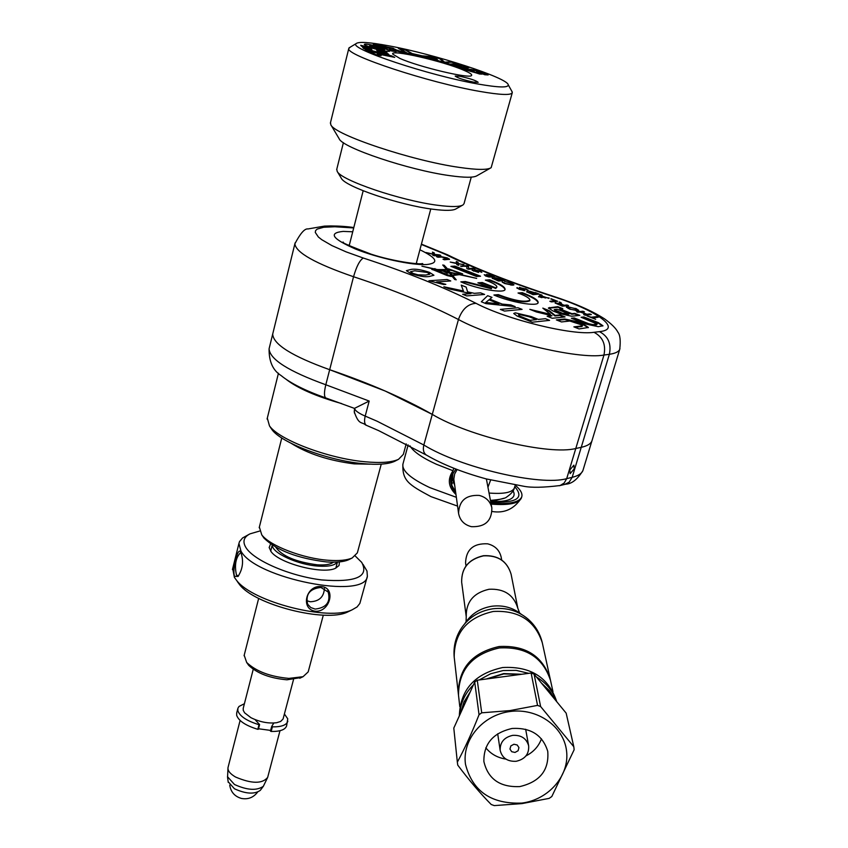 <?xml version="1.0" encoding="UTF-8"?>
<svg xmlns="http://www.w3.org/2000/svg" width="848" height="848" viewBox="0 0 848 848"><rect width="100%" height="100%" fill="white"/><g stroke="black" fill="none" stroke-linecap="round" stroke-linejoin="round"><path stroke-width="1.27" d="M569.824 469.93L570.132 473.661L574.202 468.912L573.895 465.17L569.824 469.93M490.928 503.012C508.938 504.475 519.188 502.451 521.7 496.96C522.718 493.812 520.789 490.091 515.923 485.798L514.959 486.021M453.701 468.213L453.055 470.746C447.267 479.131 448.221 487.017 455.895 494.437M385.215 391.034L432.279 414.396C469.114 436.476 549.568 455.45 575.781 448.497L581.24 447.32C587.123 446.016 590.664 443.928 591.872 441.055L592.18 440.027L591.872 441.055C590.664 443.928 587.123 446.016 581.24 447.32L575.781 448.497C549.568 455.45 469.114 436.476 432.279 414.396C403.701 398.147 369.505 383.254 329.681 369.707L385.215 391.034M272.95 333.041L272.685 334.144C273.332 344.447 292.327 356.308 329.681 369.707C292.327 356.308 273.332 344.447 272.685 334.144L272.95 333.041M269.367 347.638L269.092 348.761C269.675 359.308 288.585 371.307 325.812 384.759L369.187 401.062L354.443 408.386L354.4 413.018M451.655 475.198L451.867 485.406L455.524 491.829M455.62 492.455C451.2 487.706 449.769 482.279 451.327 476.184L455.874 469.061M514.757 486.71C524.668 498.126 516.665 503.214 490.738 501.984M490.61 501.338C499.186 501.825 505.556 501.2 509.712 499.461C514.036 497.522 515.171 494.67 513.104 490.918M369.187 401.062L365.202 416.092L364.015 415.584C358.163 412.912 355.015 410.517 354.57 408.386L354.252 411.799C358.937 425.484 361.577 421.424 365.615 424.975L366.59 425.41M270.65 730.414L258.523 728.771M260.431 790.156L260.283 790.368C254.432 794.47 245.825 793.94 234.451 788.778L228.154 781.708M293.493 679.651L283.084 718.977L280.656 721.447L276.66 722.719C268.318 723.704 259.742 722.03 250.913 717.673L244.606 712.818L243.249 710.338L243.238 708.228M448.518 269.961L444.204 265.307L442.73 264.989L446.493 269.537L437.6 269.59L421.933 266.177L435.109 269.367L431.59 269.123L447.214 275.589L451.274 276.49L450.521 275.876L451.602 275.727L454.708 279.48L456.224 279.808L452.705 275.568L459.362 274.635L476.671 278.398L460.284 274.508L462.658 273.862L448.444 268.858L448.634 269.526M348.21 245.167L349.397 244.871M529.83 309.35L536.381 311.958L552.037 315.732L547.151 316.24L552.26 318.276L565.054 316.919L559.977 314.915L555.122 315.414L549.292 310.675L542.815 308.11L550.437 314.322L529.83 309.35M571.7 316.219L579.841 315.361L574.806 313.378L571.987 313.675L559.945 308.916L562.786 308.64L557.793 306.669L548.412 307.951L552.907 310.962L559.542 313.59L571.7 316.219M598.455 322.696L583.869 316.951L581.06 317.258L597.172 324.063L593.165 324.657L588.862 323.756L574.266 317.979L571.414 318.286L586.106 324.106L598.285 326.681L602.97 325.78L598.455 322.696L598.285 323.247L583.71 317.502L582.12 317.671M583.731 324.318L576.99 321.646L564.736 319.007L556.362 319.897L561.493 321.943L569.814 321.032L580.806 324.614L582.131 325.918L573.873 326.862L579.057 328.929L588.406 327.476L583.731 324.318L583.562 324.869L576.831 322.198L564.577 319.558L557.433 320.332M489.656 279.808L485.363 280.116C493.08 282.967 496.917 285.288 496.886 287.101L495.879 287.907L482.236 282.511L477.901 282.819L491.575 288.235L465.319 281.536L460.856 281.854C477.106 289.062 504.804 293.758 505.079 289.422C505.185 286.953 500.044 283.751 489.656 279.808L486.572 280.561M522.251 292.666L518.033 293.005C526.025 295.973 529.979 298.379 529.905 300.245C524.891 302.524 514.354 300.658 498.317 294.638L493.939 295.009C510.326 302.27 537.727 306.944 538.162 302.63C538.332 300.075 533.021 296.758 522.251 292.666L519.209 293.44M480.54 276.215L454.941 266.124L450.892 266.367L476.544 276.49L480.54 276.215M441.755 257.05L437.981 257.241L436.54 256.679L440.356 256.478L447.161 257.877L449.578 259.265L444.458 259.795L443.006 259.223L447.829 258.799L441.755 257.05M473.481 268.254L474.944 268.827L468.435 269.229L466.877 268.615L466.76 266.357L460.411 266.071L466.951 265.689L468.499 266.293L468.615 268.551L473.481 268.254L473.661 268.911M485.597 275.982L484.219 274.678L487.78 276.406L491.183 276.755L487.77 275.812L486.084 274.688L486.763 274.445L492.296 275.6L494.278 276.872L489.031 276.999L485.597 275.982M510.549 283.115L504.687 281.462L511.143 283.009L513.952 284.758L512.754 285.193L504.613 283.508L502.175 281.949L505.419 283.486L511.249 284.61L512.33 284.26L510.549 283.115M535.279 292.528L539.317 294.118L533.021 294.648L526.64 291.701L530.032 292.051L529.523 291.129L535.194 292.846M550.956 298.687L557.634 301.316L551.391 301.888L549.854 301.284L555.376 300.775L550.861 298.994M575.771 308.396L578.802 310.389L577.912 310.76L569.432 309.022L566.411 307.05L567.418 306.669L575.675 308.725M596.621 316.633L598.19 317.247L592.794 317.83L595.667 319.314L586.954 315.891L591.226 317.216L596.621 316.633L596.981 317.375M428.897 280.762L447.129 279.522L450.744 280.953L436.593 281.939L445.836 284.366L443.684 284.525L428.897 280.762M489.815 299.153L502.164 304.103L510.856 304.93L515.213 306.647L485.968 303.637L481.325 301.771L487.664 295.666L491.967 297.383L489.815 299.153L502.164 304.082L510.867 304.92L515.171 306.647M513.729 313.495L515.266 312.859L531.113 316.548L538.374 319.442L545.423 318.7L549.599 320.353L532.3 322.208L517.11 316.028L513.729 313.495L515.266 312.838L531.113 316.537L538.374 319.431L545.423 318.689L549.578 320.353M517.948 307.739L522.071 309.382L504.507 311.068L500.352 309.403L517.948 307.739L522.039 309.382M480.572 292.846L484.6 294.447L466.697 295.91L462.626 294.277L470.958 293.609L449.376 288.977L443.854 286.762L463.411 290.97L461.238 285.14L466.156 287.101L467.587 291.86L474.414 293.334L480.572 292.846L484.579 294.457M406.404 270.671L411.259 269.367C415.52 268.731 421.573 269.728 429.438 272.367L433.932 275.25L429.173 276.522C424.933 277.201 418.817 276.194 410.814 273.512L406.393 270.692L411.259 269.357C415.52 268.721 421.583 269.717 429.438 272.356L433.932 275.25M589.805 313.951L591.363 314.566L585.247 315.212L583.689 314.597L586.201 314.332L580.816 312.212L576.735 311.863L582.883 311.227L584.431 311.841L581.527 312.138L586.911 314.258L589.805 313.951L590.155 314.693M566.994 304.994L568.531 305.598L562.33 306.192L555.101 302.916L560.168 303.701L559.245 301.952L561.005 302.641L561.906 304.337L564.217 305.259L566.994 304.994L567.301 305.715M549.144 297.977L538.469 296.8L540.473 294.574L542.084 295.199L541.384 295.857L549.016 298.422M525.548 288.67L528.389 290.366L527.763 290.62L524.891 288.755L521.107 287.97L524.87 290.652L519.389 289.327L516.835 287.822L523.29 290.069L519.347 287.461L525.453 288.988M500.861 279.013L504.825 280.571L498.412 281.027L492.169 278.155L495.592 278.504L495.137 277.614L500.776 279.321M480.35 270.915L481.77 272.303L476.194 270.215L477.901 271.392L473.597 270.703L478.558 272.452L472.06 270.258L475.219 270.554L474.329 269.865L474.869 269.685L480.254 271.254M463.909 264.491L458.344 263.887L458.609 265.36L456.849 264.671L456.786 263.611L450.224 262.064L456.574 263.187L456.277 261.491L458.026 262.18L458.27 263.495L463.803 264.862M439.349 254.845L440.79 255.407L434.165 255.746L432.713 255.174L435.777 255.015L426.025 252.534L433.084 254.082L432.416 252.121L434.187 252.81L434.589 254.411L439.349 254.845L439.476 255.471M598.296 323.236L602.811 325.982L598.285 323.247M416.442 262.806L417.311 263.654M518.488 314.915L519.739 316.081L530.117 320.311L536.371 319.643L529.226 316.781L519.506 314.502L518.488 314.894L519.75 316.071L530.117 320.3L536.371 319.643M500.373 309.414L517.948 307.75M481.335 301.771L487.664 295.666L491.957 297.394M491.003 303.033L498.9 303.775L488.999 299.821L485.713 302.524L498.9 303.775M485.713 302.535L491.003 303.022M462.648 294.288L470.958 293.609M443.917 286.783L463.411 290.97M461.238 285.151L466.156 287.101L467.587 291.871L474.414 293.344L480.562 292.857M428.918 280.773L447.129 279.522L450.712 280.953M436.593 281.949L445.804 284.366M412.997 273.406L418 274.826L425.569 275.091L429.798 274.222L427.339 272.484L414.82 270.788L410.527 271.689L412.997 273.406L418 274.816L425.569 275.081L429.798 274.211M410.527 271.678L412.997 273.395M591.575 317.703L596.462 317.173M584.738 315.011L586.201 314.332M577.795 312.276L582.883 311.227M586.138 314.555L586.911 314.258M586.752 314.799L589.646 314.491M577.053 309.562L578.58 310.601M566.485 307.379L567.418 306.669M567.259 307.209L569.199 307.252M570.047 309.266L576.375 310.145L577.159 309.859L575.071 308.471L568.955 307.273L568.022 308.418M575.834 310.718L577.159 309.859M576.216 310.686L576.375 310.145M568.086 307.591L570.142 308.948M555.323 303.277L555.599 302.725M555.44 303.266L556.935 303.372M559.298 302.566L560.857 303.181L561.005 302.641M560.857 303.181L560.899 303.838L561.058 303.298M563.432 305.545L564.217 305.259M564.058 305.799L566.835 305.524M556.998 303.87L561.503 305.513L563.496 305.322L556.882 303.436M561.864 306.011L563.496 305.322M555.313 300.998L556.394 301.422M550.935 301.708L555.376 300.775M538.713 296.895L540.473 294.574M540.314 295.104L541.628 295.623M544.745 297.775L545.423 298.04M541.967 297.266L544.808 297.553L541.119 296.1L540.059 297.076L541.851 297.659M537.007 293.811L538.067 294.224M526.873 292.062L527.053 291.521M526.905 292.062L528.357 292.2M530.795 291.765L529.364 291.659L529.523 291.129M534.102 294.055L537.081 293.578L531.018 291.723L534.897 293.768L537.081 293.578M530.7 291.839L530.541 292.443M528.505 292.655L532.226 293.991L534.166 293.832L528.336 292.231M532.597 294.489L534.166 293.832M534.749 294.298L534.897 293.768M526.65 289.73L528.081 290.557M523.364 290.525L524.647 289.921M517.036 288.172L517.301 287.62M517.153 288.15L518.446 288.659M520.948 288.511L519.792 287.292M512.287 284.091L513.708 284.992M502.355 282.342L503.818 282.829M510.952 285.151L511.249 284.61M511.1 285.14L512.33 284.26M502.535 280.253L503.564 280.656M492.423 278.515L492.614 277.974M492.465 278.504L493.875 278.642M496.366 278.239L494.988 278.144L495.137 277.614M499.578 280.465L502.599 280.031L496.61 278.197L500.384 280.19L502.599 280.031M496.271 278.314L496.122 278.897L493.854 278.674L497.659 280.391L499.642 280.243L496.112 278.897M498.041 280.889L499.642 280.243M500.235 280.73L500.384 280.19M485.353 275.685L484.219 274.678M486.275 275.017L486.763 274.445M486.614 274.975L487.812 275.028M492.879 276.448L493.971 277.095M488.819 276.183L492.412 276.671L491.649 275.695L488.141 274.975L487.505 275.695M491.087 277.105L492.868 276.49M492.264 277.211L492.412 276.671M487.653 275.134L488.893 275.907M480.551 271.858L481.855 272.293M475.823 270.342L475.675 270.915M473.725 271.137L472.506 270.077M474.615 270.226L474.869 269.685M474.721 270.215L475.876 270.279M461.556 266.526L466.951 265.689M466.803 266.219L468.35 266.823L468.499 266.293M468.35 266.823L468.615 268.551M468.467 269.081L473.332 268.784M458.355 265.265L458.344 263.887M456.383 262.117L457.888 262.71L458.026 262.18M457.888 262.71L458.27 263.495M437.706 257.135L440.356 256.478M440.207 257.008L441.956 257.039M447.818 258.725L449.228 259.477M444.172 259.679L447.829 258.799M433.89 255.63L435.777 255.015M432.639 252.789L434.038 253.34L434.187 252.81M434.038 253.34L434.388 254.718M435.724 255.227L437.059 254.962M436.921 255.481L439.211 255.365M435.702 269.611L435.554 270.152L434.611 270.152L434.759 269.611M434.611 270.152L432.067 269.537M437.186 270.035L434.028 269.134M434.812 269.092L434.95 268.54M439.571 270.12L438.607 270.13M448.03 270.067L443.303 265.678M444.066 265.848L444.204 265.307M447.564 270.077L447.712 269.537M448.391 269.388L452.949 270.512M461.556 274.021L459.902 273.575M460.369 273.544L460.517 273.014M455.482 279.649L452.705 275.568M457.676 274.519L460.665 273.883L452.207 270.533L448.062 269.961L449.97 272.272L458.662 274.158L460.665 273.883M448.062 269.961L450.246 272.908M450.309 272.674L452.122 275.589L457.74 274.286L450.309 272.674L452.27 275.049L457.74 274.286M449.8 275.918L451.168 275.197L448.804 272.346L443.599 271.212L448.242 273.056L447.14 273.13L443.101 271.106L435.84 270.046L449.429 275.441L451.168 275.197M446.938 275.049L448.412 275.642M446.642 275.356L447.002 274.794L435.395 270.279L447.002 274.794M446.843 269.971L439.603 270.014L448.475 271.943L446.843 269.971M452.122 275.589L452.27 275.049M458.514 274.699L458.662 274.158M449.832 272.812L449.97 272.272M479.247 276.3L454.793 266.664L452.048 266.823M454.793 266.664L454.941 266.124M538.067 302.842C537.611 300.266 532.279 297.054 522.103 293.207M529.905 300.245L529.746 300.796C524.732 303.075 514.195 301.21 498.168 295.189L495.009 295.454M498.168 295.189L498.317 294.638M504.973 289.656C504.528 287.175 499.366 284.069 489.508 280.349M491.575 288.235L491.427 288.786L465.16 282.077L461.948 282.31M465.16 282.077L465.319 281.536M496.886 287.101L495.72 288.447L482.088 283.052L479.035 283.274M482.088 283.052L482.236 282.511M495.72 288.447L495.879 287.907M588.226 327.688L583.562 324.869M582.502 325.749L581.961 326.48L574.933 327.286M597.172 324.063L596.61 324.795L593.006 325.208L588.703 324.307L574.107 318.53L572.474 318.71M574.107 318.53L574.266 317.979M583.71 317.502L583.869 316.951M561.556 308.757L557.634 307.22L548.444 308.28M557.634 307.22L557.793 306.669M578.612 315.488L574.647 313.919L571.817 314.216L559.786 309.467L559.945 308.916M571.817 314.216L571.987 313.675M574.647 313.919L574.806 313.378M554.221 309.615L555.694 311.248L562.192 313.813L566.517 314.767L569.146 313.961L557.083 309.202L554.221 309.615L562.351 313.272L569.146 313.961M550.437 314.322L550.278 314.873L533.636 310.856M563.825 317.046L559.818 315.467L554.963 315.965L549.133 311.227L544.278 309.308M549.133 311.227L549.292 310.675M554.963 315.965L555.122 315.414M559.818 315.467L559.977 314.915M552.037 315.732L548.232 316.664M468.796 70.098L464.672 68.37L463.326 68.518L466.633 70.193L479.088 73.755L480.858 73.787L476.406 71.317M474.191 69.896L469.485 69.345L471.244 70.448L465.743 68.306L466.379 68.264L465.181 67.564L468.849 67.904L450.966 61.84L444.596 62.169L440.886 58.915L433.413 56.752L422.134 55.83L412.181 53.572L406.234 50.117L398.316 48.315L406.595 53.159L430.339 58.268L479.544 74.009L482.003 74.115L480 72.896L484.791 74.751L488.141 74.942L484.325 73.045L470.884 69.335M473.576 82.139L478.187 82.33C475.94 80.475 469.834 78.451 459.87 76.256L455.185 76.066C457.464 77.931 463.591 79.956 473.576 82.139M478.187 82.33L478.187 82.341C475.94 80.475 469.834 78.451 459.87 76.267L455.196 76.044M463.983 70.32C469.75 72.78 472.283 74.497 471.573 75.451C470.47 79.203 418.774 66.96 399.821 58.385L392.804 54.166C389.084 48.781 443.154 61.12 463.983 70.32M477.912 84.005C429.014 75.525 348.369 48.612 356.054 43.661C358.428 41.467 369.421 42.199 389.031 45.856C434.844 54.251 507.581 77.836 508.217 84.779C508.662 87.885 498.56 87.63 477.912 84.005M511.789 91.192L512.287 92.697C511.132 95.411 500.299 94.976 479.788 91.414C429.226 82.786 345.104 55.035 348.772 48.527L350.383 47.064M512.287 92.697L491.162 167.671C487.6 170.056 476.989 169.96 459.34 167.395C412.223 160.823 334.08 134.673 330.805 124.73L330.508 122.568M490.261 168.19L477.074 175.674C473.873 177.783 464.683 177.762 449.493 175.61C409.022 170.109 342.285 147.69 339.189 138.796L330.805 124.73M471.244 177.147L464.057 203.594L463.061 204.898C459.839 206.933 451.412 207.06 437.78 205.29C400.998 200.732 340.737 180.264 337.165 171.338L336.794 169.144M462.351 205.301L456.107 208.82C453.118 210.707 445.401 210.845 432.968 209.244C399.44 205.152 344.68 186.518 341.309 178.239L337.165 171.338M461.853 66.176L453.489 63.907L455.27 63.812L461.853 66.176M461.482 65.243L467.64 67.586L463.061 66.918L465.329 68.031L464.503 68.147L444.257 62.572L451.655 62.201L461.482 65.243M458.09 65.635L459.945 66.589L450.585 64.066L452.641 63.95L460.167 66.536M439.677 58.703L444.182 62.551L429.947 58.003L407.453 53.212L399.949 48.834L405.439 50.074L411.269 53.466L423.078 56.159L433.89 57.028L439.677 58.703M444.182 62.551L429.936 58.056L407.443 53.276L399.949 48.834M437.473 59.752L430.922 57.855L435.363 58.12L437.473 59.752M370.926 48.675L361.693 46.364L360.718 45.273L385.967 51.569L387.006 52.693L376.597 50.085L377.625 51.209L388.066 53.816L389.126 54.95L363.644 48.59L362.668 47.477L371.933 49.788L370.926 48.675M402.493 52.565L406.574 53.148L395.157 49.576L393.218 48.241L373.321 44.17L391.628 50.997L396.111 51.643L389.423 49.152L402.493 52.565M389.137 51.378C386.116 51.431 380.826 50.329 373.268 48.103C367.587 46.354 364.598 45.114 364.29 44.393L364.979 44.107C368.043 44.075 373.311 45.167 380.784 47.382C386.487 49.131 389.486 50.371 389.783 51.092L389.137 51.378M373.979 52.311L391.384 55.798L394.733 57.367L377.296 53.88L381.112 55.692L376.035 54.675L365.149 49.513L370.205 50.52L373.968 52.375L391.384 55.798M466.368 68.296L465.181 67.564M471.085 70.448L465.743 68.306M470.873 69.388L469.485 69.377M474.18 69.96L475.018 70.108M488.13 74.974L475.007 70.161M481.982 74.147L480 72.896M395.836 51.611L389.423 49.152M395.518 49.481L382.098 45.516L373.586 44.276M406.33 53.127L395.104 49.555M398.486 48.41L406.234 50.117M468.806 67.935L450.956 61.904L444.575 62.222L440.875 58.968L433.402 56.816L422.113 55.894L412.17 53.625L406.213 50.17M389.38 47.827L381.6 46.237L385.713 47.774L389.38 47.827M385.713 47.774L381.6 46.237M385.702 47.827L390.419 48.378M473.46 71.677L470.089 70.416M471.318 70.49L473.502 71.667L470.587 70.713L471.318 70.49M481.494 73.034L476.767 71.38M486.826 74.624L484.77 74.613L476.788 71.317M484.77 74.613L480.699 72.97M469.919 70.108L474.498 72.08L470.704 69.663L472.463 69.706L483.678 72.96L486.837 74.592L484.78 74.55M474.975 72.112L470.704 69.663M480.858 73.787L466.623 70.246L463.326 68.518M477.625 71.656L480.159 72.631L477.625 71.656M480.159 72.631L479.237 72.536M479.226 72.599L477.498 71.698M465.319 68.084L454.433 65.784L444.257 62.572M467.64 67.586L463.612 67.119M375.304 47.923L384.6 49.82L378.95 47.615L369.961 45.601L375.293 47.986L384.6 49.82M364.29 44.393L364.969 44.16C368.032 44.138 373.3 45.23 380.763 47.435L380.784 47.382M380.763 47.435C386.465 49.184 389.465 50.424 389.773 51.145L389.783 51.092M369.643 45.781L375.293 47.986M386.921 52.671L385.946 51.633L360.792 45.347M377.625 51.209L376.597 50.085M377.614 51.272L388.066 53.816M389.041 54.929L388.055 53.88M362.732 47.552L371.933 49.788M394.49 57.314L391.373 55.851M380.879 55.639L377.296 53.88M365.382 49.619L370.205 50.52M370.194 50.583L373.968 52.375M435.363 58.12L431.166 57.929M435.342 58.183L436.254 58.385M436.063 59.201L435.342 58.385L432.671 58.226L436.042 59.265L432.671 58.226M436.243 58.438L437.388 59.72M453.648 63.96L455.27 63.812M455.249 63.876L462.033 66.133M460.644 65.805L455.948 64.162L460.74 65.826M460.634 65.858L454.92 64.225M452.641 63.95L450.744 64.109M456.076 65.635L459.033 66.218L453.309 64.3L459.012 66.25M456.065 65.688L451.984 64.363M452.631 64.013L458.068 65.688M339.412 561.906L339.062 565.489L335.649 568.181C323.311 574.785 279.543 563.623 271.127 551.698L269.166 547.532L270.586 543.971M241.161 552.938L240.514 552.726C235.68 557.666 234.345 565.128 236.486 575.103L238.585 575.887M234.61 576.375L238.023 576.449C242.952 568.764 243.842 560.613 240.694 552.016L240.397 551.613C237.663 547.363 231.939 570.492 234.61 576.375M315.159 609.087C326.438 607.74 330.773 602.059 328.187 592.042L320.894 587.452C309.732 588.713 305.333 594.321 307.697 604.285L310.771 607.55L315.159 609.087M306.573 600.628L310.241 601.762C319.155 601.402 323.872 596.981 324.392 588.501M315.223 611.228C329.861 612.447 336.359 587.993 321.742 586.636C306.266 584.346 299.885 608.991 315.223 611.228M237.44 581.717L239.518 584.558C254.707 604.91 325.749 622.92 347.553 612.033L349.874 610.91M232.702 568.499L234.377 577.35L236.581 580.371C252.778 602.091 328.971 621.414 352.185 609.786L357.05 606.967L359.849 603.437L367.364 576.248L366.983 571.022L363.039 564.397M259.53 531.081L250.022 533.848C243.694 537.07 242.337 541.671 245.962 547.628C253.944 560.613 290.058 576.142 321.752 579.937C355.99 582.555 369.315 576.714 361.736 562.415L355.301 556.055M249.344 534.198L242.56 537.971L239.486 541.639L238.935 543.441L240.938 551.03C255.142 578.516 365.658 600.183 367.364 576.248M490.632 480.053L487.95 487.208M452.97 472.484L452.546 478.94L454.592 485.194M455.334 490.462L453.436 488.978M452.525 478.707L454.369 483.625M270.47 731.135L271.678 726.503L272.378 726.853L271.169 731.464L270.47 731.135M273.734 723.111L271.678 726.524M284.419 713.995L287.748 718.828L286.624 725.803C285.32 729.704 280.169 731.591 271.169 731.464M287.832 721.245C286.529 725.125 281.377 726.99 272.378 726.853M259.488 724.722L257.813 729.322C245.74 725.623 238.691 720.959 236.666 715.33L236.709 712.903M257.813 729.322L259.011 724.701C246.927 721.001 239.867 716.348 237.843 710.741L237.917 708.207L238.998 706.458L244.404 703.713M259.011 724.701L259.552 724.499L255.524 720.175M370.237 464.174L354.188 463.877C328.876 460.612 307.941 453.807 291.394 443.451M337.281 562.076C334.949 565.393 328.685 566.74 318.477 566.125C298.04 564.938 271.752 552.896 272.367 545.169M323.311 615.129L308.184 671.902L303.043 676.693L288.903 678.4C270.258 676.715 256.181 671.415 246.673 662.479L244.192 655.26M301.294 677.52L286.953 679.799C270.099 678.283 257.368 673.492 248.761 665.394L247.224 663.242M406.213 443.864L403.351 454.358L398.539 459.309C391.797 462.436 380.466 463.241 364.534 461.715C327.922 458.386 278.928 439.752 269.473 425.876L267.311 418.117M395.444 460.909L394.786 461.248C388.331 464.248 377.519 465.022 362.34 463.58C327.466 460.422 280.858 442.688 271.795 429.406L270.544 427.509M381.261 464.132L357.347 552.875L352.153 557.995C346.896 560.263 339.062 561.026 328.653 560.295C303.361 558.673 270.067 545.932 261.767 534.865L259.361 527.053M349.779 559.182L348.602 559.775C343.663 561.895 336.317 562.616 326.575 561.938C297.786 558.44 276.925 550.511 263.993 538.13L262.541 536M333.359 562.203C330.561 564.461 325.176 565.33 317.205 564.81C295.761 561.938 281.939 556.065 275.748 547.193M341.627 403.563C316.187 396.376 297.68 388.299 286.115 379.321M479.184 495.412C486.031 497.161 490.261 501.316 491.851 507.867C491.914 520.916 485.098 527.18 471.403 526.672C464.174 524.806 459.892 520.354 458.567 513.326C459.075 500.755 465.955 494.787 479.184 495.412M457.093 469.527L454.634 474.064L453.839 479.078L458.567 513.326M501.709 560.04L501.136 557.009C499.451 550.066 494.946 545.667 487.621 543.822C473.481 543.165 466.135 549.493 465.563 562.818L466.008 565.934M479.237 679.948L490.568 673.8L503.182 670.535L516.209 670.376L528.728 673.333M536.455 677.001C546.292 682.926 552.96 691.046 556.458 701.349M459.34 715.882C460.263 689.806 474.7 673.683 502.673 667.524C530.647 666.04 548.656 677.414 556.733 701.656L556.733 701.656M514.99 752.441L511.683 751.699L509.955 749.038L510.856 745.911L513.92 744.247L517.206 744.989L518.944 747.607L518.075 750.766L514.99 752.441M512.764 735.343C521.223 734.94 526.523 738.438 528.654 745.827C529.163 754.084 524.997 759.246 516.135 761.292C507.454 761.674 502.133 758.027 500.172 750.363C499.928 742.329 504.115 737.315 512.764 735.343M505.959 759.119C497.553 757.805 490.844 754.031 485.809 747.798M519.75 786.594C499.96 787.4 488.003 779.036 483.869 761.483C483.657 743.781 493.091 732.767 512.192 728.453C530.869 727.52 542.72 735.142 547.744 751.317C549.25 770.111 539.922 781.877 519.75 786.594M509.987 711.514C537.272 707.688 563.835 726.407 566.559 750.978C569.686 775.507 548.698 799.738 521.902 803.077C491.342 804.254 472.548 791.354 465.499 764.355C461.853 739.954 482.66 714.97 509.987 711.514M479.046 714.705L481.706 712.818L509.871 710.603L537.547 705.388L540.611 706.522L573.799 746.728L574.149 749.717L551.804 796.537L549.165 798.371L521.955 803.607L494.246 805.6L491.236 804.508C480.487 793.664 469.326 780.542 457.75 765.119L457.337 762.151C464.693 748.604 471.933 732.789 479.046 714.705L474.71 682.046L453.797 728.082L457.337 762.151M573.799 746.728L566.157 713.147L534.081 674.118L540.611 706.522M474.71 682.046L477.276 680.213L481.706 712.818M537.547 705.388L531.134 673.015L477.276 680.213M531.134 673.015L534.081 674.118M541.459 738.82C538.692 746.314 533.53 752.006 525.972 755.897M459.637 715.235C460.167 703.628 464.778 693.473 473.481 684.771M426.555 455.164L378.696 430.646L366.442 425.346C364.46 424.106 364.046 421.021 365.202 416.092L377.159 421.244L423.841 445.009C460.316 467.577 540.388 486.286 566.697 478.643L572.167 477.339C578.06 475.898 581.633 473.661 582.883 470.64L583.212 469.559M408.164 444.882L402.885 464.238C401.92 470.873 410.898 478.664 429.809 487.621L456.298 497.288M491.14 504.115C508.842 505.482 518.923 503.436 521.393 497.988L521.541 497.469M453.055 470.746L436.328 464.227C421.997 457.676 413.199 451.539 409.934 445.815M353.701 227.942L334.812 226.755L323.713 227.253L317.141 229.098L315.604 230.582L315.276 232.416L318.36 237.005L321.742 239.687L331.928 245.591L346.111 251.867L363.273 258.025C406.669 272.208 444.257 287.313 476.025 303.319C467.948 303.838 462.096 309.234 458.45 319.516L423.841 445.009C422.739 449.652 423.544 452.98 426.279 454.994C442.55 464.471 462.531 472.442 486.222 478.908L523.735 486.264C531.495 487.812 543.632 487.568 560.157 485.522L564.196 483.01L566.697 478.643L603.956 355.058C578.018 359.87 496.387 340.048 458.45 319.516C429.046 304.347 394.076 290.08 353.542 276.734C315.488 263.611 295.931 252.64 294.871 243.821L295.104 242.888M619.973 348.528L619.718 349.397C618.648 351.814 615.192 353.446 609.362 354.294L572.167 477.339L569.167 482.173L564.726 484.409M363.273 258.025C359.722 260.251 356.478 266.484 353.542 276.734L325.812 384.759C324.01 392.338 324.031 396.747 325.886 397.988C305.45 390.758 290.514 383.275 281.091 375.547C272.897 370.428 268.89 361.492 269.092 348.761L294.871 243.821C300.362 233.327 304.729 228.366 307.972 228.949L324.53 226.098L328.589 226.914M492.041 501.412L504.21 498.179M559.245 485.745L565.637 484.187C571.69 483.975 577.435 479.459 582.883 470.64L619.718 349.397C620.747 340.726 620.142 334.981 617.895 332.183C615.955 328.346 611.514 323.915 604.56 318.88C592.233 310.919 575.273 303.436 553.691 296.408C510.984 282.458 475.548 268.572 447.405 254.75L421.414 244.129M279.999 730.7L267.661 777.415C262.286 783.987 251.591 783.859 235.564 777.033C230.084 773.821 227.561 770.662 228.017 767.535L228.091 767.239M263.505 786.075L263.336 786.297C256.817 790.855 247.203 790.251 234.493 784.506L227.465 776.651M419.908 249.778C437.102 258.142 439.37 263.06 426.735 264.534C412.033 265.477 378.049 258.11 355.482 249.015C332.151 238.786 328.07 232.914 343.228 231.398L352.726 231.79M476.025 303.319C507.03 319.664 572.686 335.713 593.992 332.299L599.441 331.642C622.994 329.236 596.685 310.336 553.076 296.546C509.743 282.395 473.597 268.222 444.638 254.029L421.329 244.436M599.441 331.642C608.207 336.253 611.514 343.8 609.362 354.294L603.956 355.058C606.097 344.521 602.78 336.932 593.992 332.299M553.076 296.546L553.691 296.408M444.638 254.029L447.405 254.75M334.812 226.755L329.893 225.96M458.09 263.834L458.238 263.304M446.62 259.552L446.769 259.022M581.961 326.48L582.131 325.918M564.577 319.558L564.736 319.007M576.831 322.198L576.99 321.646M588.703 324.307L588.862 323.756M593.006 325.208L593.165 324.657M596.61 324.795L596.78 324.243M549.398 308.015L549.557 307.464M562.192 313.813L562.351 313.272M566.517 314.767L566.687 314.216M555.694 311.248L555.853 310.697M451.401 483.593L453.457 482.671M454.04 481.304L453.055 480.911M489.052 493.038C503.903 494.193 512.362 492.497 514.397 487.939L514.513 487.547M550.458 680.191L550.193 678.962C542.582 655.939 525.559 645.127 499.122 646.526C472.06 652.621 458.471 668.362 458.333 693.717L458.492 695.137M542.508 643.738L542.307 642.805C534.971 620.566 518.626 610.125 493.271 611.472C467.333 617.355 454.305 632.534 454.189 657.02L454.337 658.324M550.193 678.962L542.307 642.805C540.006 633.223 535.13 625.22 527.679 618.796C517.789 610.613 506.161 607.274 492.783 608.79C478.505 611.079 467.714 618.044 460.411 629.693C455.397 638.109 453.33 647.225 454.189 657.02L458.333 693.717M521.202 614.206C512.87 607.603 503.182 604.931 492.147 606.203C480.286 608.09 471.223 613.825 464.969 623.428M511.1 574.202C507.146 561.238 497.935 555.133 483.466 555.853C468.679 559.277 461.418 568.075 461.662 582.247C461.354 568.022 468.615 559.182 483.434 555.705C497.956 555.016 507.178 561.175 511.1 574.202L517.831 608.281C513.729 594.84 504.115 588.501 489.02 589.265C473.587 592.816 465.987 601.942 466.241 616.644L466.071 621.743M466.241 616.644L461.725 582.735M458.651 696.558L458.503 695.212C458.641 669.814 472.262 654.062 499.355 647.946C525.845 646.547 542.9 657.38 550.522 680.435L550.734 681.41M487.303 678.877L503.744 673.937L520.905 674.383M541.83 683.541L549.589 690.982L555.249 699.876M460.602 713.104L463.888 702.409L469.887 692.657M521.7 496.96L521.393 497.988C514.185 509.023 504.422 513.528 492.105 511.492M457.549 506.086L430.975 496.631C408.619 484.696 402.249 480.678 402.885 464.238M325.886 397.988L354.464 408.397M260.283 790.368L263.336 786.297L267.661 777.415M253.245 669.273L243.175 708.504M430.784 208.937L416.23 263.601M363.167 190.768L349.196 245.666M240.101 720.471L228.017 767.535L227.561 777.393L228.25 782.397M343.345 242.221L343.249 242.136C340.165 241.924 349.482 245.941 371.191 254.199C392.497 261.216 418.244 264.618 421.88 263.654L422.739 263.569M353.807 227.55C347.023 226.522 339.338 225.981 330.762 225.939L324.53 226.098M503.903 282.501L503.754 283.031M356.054 43.661L348.973 47.912M348.772 48.527L330.36 123.172M343.398 142.676L336.677 169.632M508.217 84.779L512.256 92.019M327.423 590.939L328.187 592.042M347.553 612.033L352.185 609.786M239.518 584.558L236.581 580.371M232.437 569.559L238.935 543.441M240.8 552.186L240.397 551.613M515.234 485.098L514.397 487.939C513.687 491.003 511.058 494.055 506.532 497.108C505.122 498.529 499.758 499.62 490.441 500.384M229.734 785.1C230.804 792.074 234.726 796.516 241.5 798.456C248.104 799.622 253.446 797.523 257.538 792.191M270.47 731.082L271.678 726.482M236.624 713.274L237.79 708.695M258.396 729.248L259.594 724.627M337.451 562.065L335.84 568.096M299.747 678.252L303.043 676.693M394.786 461.248L398.539 459.309M348.602 559.775L352.153 557.995M263.993 538.13L261.767 534.865M281.769 437.971L259.191 527.742M271.795 429.406L269.473 425.876M278.451 373.215L267.078 419.039M248.761 665.394L246.673 662.479M272.24 545.084L270.692 551.136M258.672 598.37L244.076 655.716M491.851 507.867L486.392 478.961M517.831 608.281L519.591 612.945M552.96 691.608L550.522 680.435C542.996 657.412 525.94 646.568 499.345 647.893C472.166 654.115 458.545 669.888 458.503 695.212L459.807 706.723M528.654 745.827L525.665 729.259M555.292 699.929L549.462 690.696L541.395 683.011M521.87 674.255L503.67 673.577L486.296 679.004M460.549 713.21L463.93 702.059L470.205 691.957M500.172 750.363L497.691 733.785"/></g></svg>

